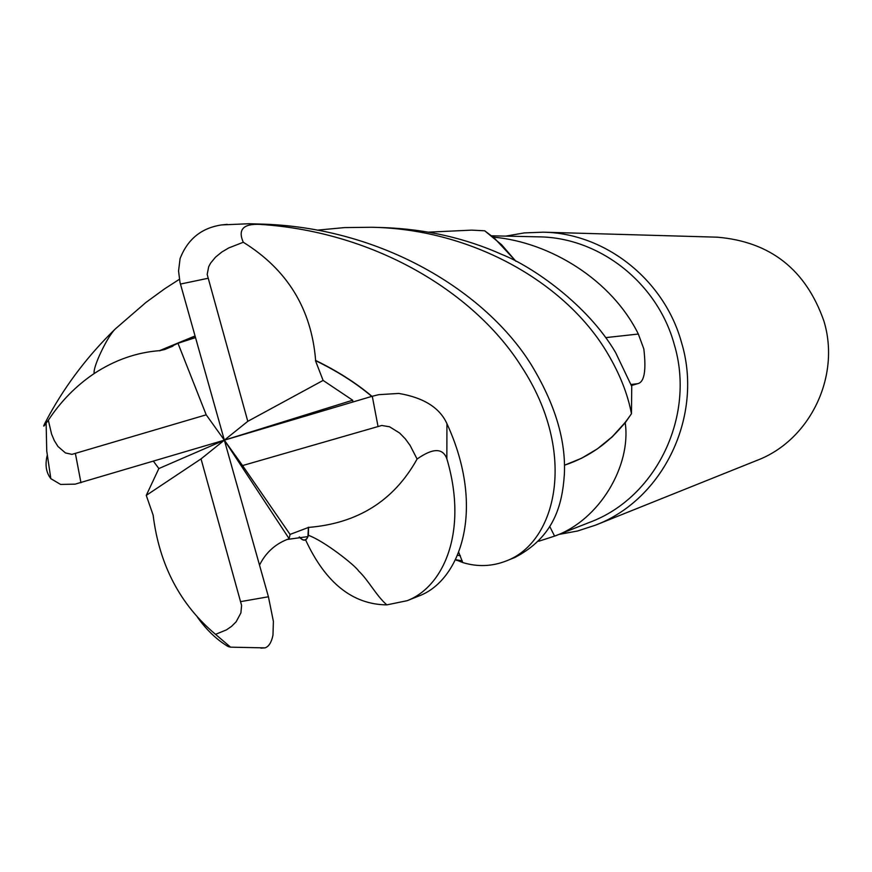 <?xml version="1.0" encoding="UTF-8"?>
<svg xmlns="http://www.w3.org/2000/svg" width="872" height="872" viewBox="0 0 872 872"><rect width="100%" height="100%" fill="white"/><g stroke="black" fill="none" stroke-linecap="round" stroke-linejoin="round"><path stroke-width="1.31" d="M371.755 396.4C356.125 383.168 337.355 371.232 315.424 360.583L315.631 360.441C311.489 309.015 287.378 269.612 243.277 242.253C237.696 229.565 243.277 223.603 260.03 224.387C377.794 231.974 476.286 294.649 521.576 366.763C577.994 452.753 556.663 542.438 506.054 561.023C491.895 566.517 477.453 567.029 462.727 562.549L455.511 559.661L462.247 560.86M317.223 230.154L344.647 227.592L371.843 227.265C474.128 229.183 567.225 284.305 607.784 353.738C619.85 374.121 627.742 394.1 631.459 413.71L631.339 413.884C614.553 438.79 592.252 455.903 564.457 465.212C592.252 455.914 614.542 438.801 631.35 413.884L625.213 422.778C631.393 465.681 599.511 520.126 554.821 536.04L538.711 541.25M554.821 536.04L589.603 522.35C656.322 497.683 695.9 415.781 674.22 344.342C657.488 282.877 599.435 237.38 538.722 236.846L491.448 235.8M605.757 337.627L638.337 334.031L643.83 348.964C646.403 370.894 644.288 382.481 637.497 383.713L631.437 385.544M457.473 555.311L460.329 555.628M558.952 534.416L577.471 531.026L595.423 525.184C663.516 499.482 703.715 415.682 681.544 342.598C664.42 279.77 605.288 233.14 543.212 232.181L524.345 232.9L505.782 236.116M595.423 525.184L757.092 460.34C809.816 440.382 840.848 376.562 823.92 321.092C805.902 269.655 770.368 241.686 717.318 237.184L543.212 232.181M549.807 526.601L554.592 536.127M564.457 465.234L581.471 458.291L597.32 448.906L612.198 436.927L625.213 422.778M597.32 448.906L612.264 436.73L625.268 422.364M515.973 261.295L493.443 237.14C550.374 242.198 611.828 280.163 638.337 334.031M493.443 237.14L515.919 261.262M428.795 232.137L471.676 230.132L484.701 230.808L501.564 244.694L515.875 261.24L501.564 244.694L484.876 230.927L493.051 237.086M631.459 413.71L631.742 386.405L615.61 352.56C587.401 304.361 531.953 266.374 502.316 254.646C465.506 238.132 425.841 229.118 383.32 227.592L371.843 227.265M456.459 560.347L462.28 560.958M506.054 561.023L514.927 557.459C554.003 537.032 562.233 505.161 564.326 474.858C566.135 440.894 555.213 404.357 531.582 365.27C486.609 292.262 381.805 226.589 258.722 224.017L248.901 223.733L260.03 224.387M153.418 461.212L158.868 468.547L146.256 495.394L153.123 515.09C159.304 564.893 180.112 604.645 215.537 634.347L230.557 647.155L228.29 646.621C216.975 639.928 206.719 630.173 197.541 617.343M259.518 565.111C265.916 552.281 275.792 543.485 289.144 538.711L290.049 534.416L308.535 527.418C357.847 523.407 394.035 500.604 417.099 459.021C432.981 447.892 442.9 447.827 446.856 458.825C468.308 531.19 443.837 586.649 407.17 600.688L418.582 596.11C460.209 581.014 486.434 509.455 446.933 423.683C439.75 407.747 423.716 397.665 398.82 393.435L378.851 394.656L372.279 396.248L224.355 440.164L352.68 400.226L323.109 380.421L315.424 360.583M407.17 600.688L386.819 604.885C352.55 604.503 325.474 582.845 305.592 539.899M195.492 337.606L177.986 343.296L206.206 414.821L71.973 454.367L65.454 452.939L57.955 446.464L54.271 440.524L51.546 433.983L48.342 420.228L46.129 423.16C42.096 428.926 43.099 426.321 49.137 415.323C66.599 383.691 88.65 354.904 115.278 328.962L145.951 302.431L164.666 288.796L179.338 279.334M47.175 455.587C44.908 464.918 46.129 472.613 50.838 478.663L60.571 484.429L75.101 484.156L224.355 440.164L158.868 468.547M177.986 343.296L164.754 349.498L159.543 350.653C136.566 352.419 114.788 360.038 94.209 373.521C76.093 385.751 60.8 401.316 48.342 420.228M159.543 350.653L195.034 335.971M159.641 350.849L195.088 336.156M227.21 224.355L221.739 224.911C201.519 227.875 187.633 239.124 180.068 258.646L178.553 270.996L179.97 282.299L224.355 440.164L201.04 458.89L241.599 605.462L240.89 612.918L236.138 621.812L231.56 626.358L226.448 629.867L215.537 634.347M308.535 527.418L308.416 535.332C306.573 541.218 303.511 541.752 299.238 536.934M308.383 527.233L307.936 536.596C305.941 541 303.096 541.109 299.39 536.923M260.924 648.125L264.99 647.885C268.816 646.643 271.475 642.402 272.969 635.154L273.394 621.376L268.423 596.764L224.355 440.164L247.79 421.329L323.109 380.421M352.844 402.014L352.68 400.226M315.631 360.441C337.497 371.123 356.277 383.081 371.963 396.335M290.049 534.416L242.558 465.572L381.783 425.471L389.555 426.779L399.703 433.079L405.371 438.932L410.091 445.396L417.089 459.021M484.701 230.808L471.676 230.132M146.256 495.383L201.04 458.89M247.79 421.329L207.176 274.429L208.691 266.723L210.588 263.126L215.526 257.153L221.804 252.041L228.715 247.942L243.288 242.263M289.144 538.711L224.355 440.164L242.558 465.572M224.355 440.164L206.206 414.821M631.056 384.498L637.497 383.713M446.856 458.825L446.933 423.683M75.45 453.778L80.954 482.728M377.968 426.114L372.279 396.248M240.89 601.582L268.423 596.764M207.787 278.342L180.428 284.065M46.129 423.16L46.75 451.053L50.838 478.663M94.209 373.521C92.465 367.515 107.529 336.211 115.278 328.973M164.754 349.487L173.005 346.086M308.416 535.332C324.177 540.913 355.275 565.481 358.697 571.051C368.693 580.556 376.137 595.532 386.819 604.885M307.925 536.596L286.757 539.517M462.727 562.56L458.705 552.259M264.99 647.885L230.557 647.155M221.739 224.911L248.901 223.733"/></g></svg>
